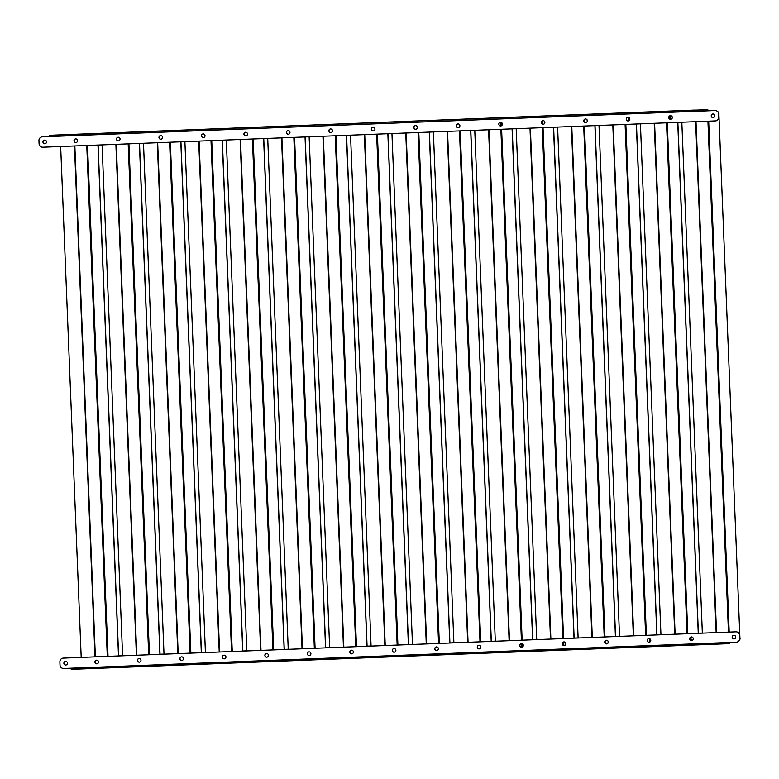 <?xml version="1.0" encoding="UTF-8"?>
<svg xmlns="http://www.w3.org/2000/svg" width="779" height="779" viewBox="0 0 779 779"><rect width="100%" height="100%" fill="white"/><g stroke="black" fill="none" stroke-linecap="round" stroke-linejoin="round"><path stroke-width="1.17" d="M732.279 637.144A1.831 1.782 -93.7 0 0 734.616 638.79M734.246 638.868A1.831 1.782 86.3 0 1 733.516 635.352M712.795 117.6A1.831 1.782 86.3 0 1 713.077 114.016A1.831 1.782 -93.7 0 0 711.344 115.896M702.346 633.142L681.829 122.225M739.378 640.348A3.652 3.574 -93.7 0 0 739.933 638.244L718.881 114.192A3.652 3.574 -93.7 0 0 718.16 112.147M740.05 638.244A3.652 3.574 86.3 0 1 738.502 641.399M717.147 111.124A3.652 3.574 86.3 0 1 718.998 114.182M739.933 638.244L718.881 114.192M96.645 660.173A1.831 1.782 86.3 0 1 98.505 661.907A1.831 1.782 86.3 0 1 96.791 663.825A1.831 1.782 86.3 0 1 94.931 662.092A1.831 1.782 86.3 0 1 96.645 660.173A1.831 1.782 86.3 0 0 95.057 662.111A1.831 1.782 86.3 0 0 96.898 663.815M139.129 658.518A1.831 1.782 86.3 0 1 140.98 660.251A1.831 1.782 86.3 0 1 139.275 662.169A1.831 1.782 86.3 0 1 137.416 660.436A1.831 1.782 86.3 0 1 139.129 658.518A1.831 1.782 86.3 0 0 137.542 660.446A1.831 1.782 86.3 0 0 139.373 662.16M181.604 656.853A1.831 1.782 86.3 0 1 183.464 658.586A1.831 1.782 86.3 0 1 181.76 660.504A1.831 1.782 86.3 0 1 179.9 658.771A1.831 1.782 86.3 0 1 181.604 656.853A1.831 1.782 86.3 0 0 180.017 658.791A1.831 1.782 86.3 0 0 181.858 660.495M224.089 655.197A1.831 1.782 86.3 0 1 225.949 656.931A1.831 1.782 86.3 0 1 224.235 658.849A1.831 1.782 86.3 0 1 222.375 657.116A1.831 1.782 86.3 0 1 224.089 655.197A1.831 1.782 86.3 0 0 222.502 657.125A1.831 1.782 86.3 0 0 224.342 658.839M266.574 653.532A1.831 1.782 86.3 0 1 268.434 655.266A1.831 1.782 86.3 0 1 266.72 657.184A1.831 1.782 86.3 0 1 264.86 655.451A1.831 1.782 86.3 0 1 266.574 653.532M309.059 651.877A1.831 1.782 86.3 0 1 310.909 653.61A1.831 1.782 86.3 0 1 309.205 655.529A1.831 1.782 86.3 0 1 307.345 653.795A1.831 1.782 86.3 0 1 309.059 651.877A1.831 1.782 86.3 0 0 307.462 653.805A1.831 1.782 86.3 0 0 309.302 655.519M351.533 650.212A1.831 1.782 86.3 0 1 353.393 651.945A1.831 1.782 86.3 0 1 351.68 653.863A1.831 1.782 86.3 0 1 349.829 652.13A1.831 1.782 86.3 0 1 351.533 650.212M394.018 648.556A1.831 1.782 86.3 0 1 395.878 650.29A1.831 1.782 86.3 0 1 394.164 652.208A1.831 1.782 86.3 0 1 392.304 650.475A1.831 1.782 86.3 0 1 394.018 648.556A1.831 1.782 86.3 0 0 392.431 650.484A1.831 1.782 86.3 0 0 394.271 652.198M436.503 646.891A1.831 1.782 86.3 0 1 438.353 648.625A1.831 1.782 86.3 0 1 436.649 650.543A1.831 1.782 86.3 0 1 434.789 648.81A1.831 1.782 86.3 0 1 436.503 646.891M478.978 645.236A1.831 1.782 86.3 0 1 480.838 646.969A1.831 1.782 86.3 0 1 479.124 648.888A1.831 1.782 86.3 0 1 477.274 647.154A1.831 1.782 86.3 0 1 478.978 645.236A1.831 1.782 86.3 0 0 477.391 647.164A1.831 1.782 86.3 0 0 479.231 648.878M521.463 643.571A1.831 1.782 86.3 0 1 523.322 645.304A1.831 1.782 86.3 0 1 521.609 647.222A1.831 1.782 86.3 0 1 519.749 645.489A1.831 1.782 86.3 0 1 521.463 643.571M563.947 641.915A1.831 1.782 86.3 0 1 565.807 643.649A1.831 1.782 86.3 0 1 564.093 645.567A1.831 1.782 86.3 0 1 562.234 643.834A1.831 1.782 86.3 0 1 563.947 641.915A1.831 1.782 86.3 0 0 562.36 643.844A1.831 1.782 86.3 0 0 564.2 645.557M606.432 640.25A1.831 1.782 86.3 0 1 608.282 641.984A1.831 1.782 86.3 0 1 606.578 643.902A1.831 1.782 86.3 0 1 604.718 642.169A1.831 1.782 86.3 0 1 606.432 640.25A1.831 1.782 86.3 0 0 604.835 642.188A1.831 1.782 86.3 0 0 606.675 643.892M648.907 638.595A1.831 1.782 86.3 0 1 650.767 640.328A1.831 1.782 86.3 0 1 649.053 642.247A1.831 1.782 86.3 0 1 647.203 640.513A1.831 1.782 86.3 0 1 648.907 638.595A1.831 1.782 86.3 0 0 647.32 640.523A1.831 1.782 86.3 0 0 649.16 642.237M691.392 636.93A1.831 1.782 86.3 0 1 693.252 638.663A1.831 1.782 86.3 0 1 691.538 640.581A1.831 1.782 86.3 0 1 689.678 638.848A1.831 1.782 86.3 0 1 691.392 636.93A1.831 1.782 86.3 0 0 689.804 638.868A1.831 1.782 86.3 0 0 691.645 640.572M65.738 665.042A1.831 1.782 -93.7 0 0 67.442 663.124A1.831 1.782 -93.7 0 0 65.543 661.39A1.831 1.782 -93.7 0 0 63.878 663.309A1.831 1.782 -93.7 0 0 65.738 665.042M734.022 638.926A1.831 1.782 -93.7 0 0 735.727 637.008A1.831 1.782 -93.7 0 0 733.828 635.274A1.831 1.782 -93.7 0 0 732.163 637.193A1.831 1.782 -93.7 0 0 734.022 638.926M74.346 657.593L81.182 657.32L74.346 657.68M118.622 655.86L122.595 655.704L118.622 655.86M160.026 654.243L164.009 654.087L160.026 654.243M201.44 652.627L205.413 652.471L201.44 652.627M242.853 651.001L246.826 650.845L242.853 651.01M284.267 649.384L288.24 649.228L284.267 649.384M325.671 647.768L329.653 647.612L325.671 647.768M367.084 646.151L371.057 645.995L367.084 646.151M408.498 644.535L412.471 644.379L408.498 644.535M449.902 642.909L453.884 642.753L449.902 642.918M491.315 641.292L495.288 641.136L491.315 641.292M532.729 639.676L536.702 639.52L532.729 639.676M574.142 638.059L578.115 637.904L574.142 638.059M615.546 636.443L619.529 636.287L615.546 636.443M660.933 634.671L656.96 634.827L660.933 634.661M698.374 633.2L702.346 633.045L698.374 633.2M739.719 638.41L739.719 635.333L739.719 638.41A3.652 3.574 -93.7 0 1 736.301 642.198L728.443 642.5L728.706 643.074A0.584 0.487 88.1 0 0 729.173 642.471M70.685 668.207A1.168 1.139 -93.7 0 0 71.863 669.327L728.735 643.658A1.168 0.983 88.1 0 0 729.66 642.451M728.725 643.658L71.872 669.327L71.58 668.178L63.722 668.479A3.652 3.574 -93.7 0 1 60.012 664.974L59.886 661.907A3.652 3.574 -93.7 0 1 63.226 658.119L63.342 658.109A3.652 3.574 86.3 0 1 63.43 658.109L63.313 658.119A3.652 3.574 -93.7 0 0 63.226 658.119M728.56 642.5L728.706 643.074M739.592 635.343A3.652 3.574 -93.7 0 0 735.882 631.827L63.313 658.119A3.652 3.574 86.3 0 1 63.342 658.109M266.827 657.174A1.831 1.782 86.3 0 1 264.987 655.47A1.831 1.782 86.3 0 1 266.593 653.532M351.787 653.854A1.831 1.782 86.3 0 1 349.946 652.15A1.831 1.782 86.3 0 1 351.553 650.212M436.746 650.533A1.831 1.782 86.3 0 1 434.916 648.829A1.831 1.782 86.3 0 1 436.513 646.891M521.716 647.213A1.831 1.782 86.3 0 1 519.875 645.509A1.831 1.782 86.3 0 1 521.482 643.571M65.835 665.032A1.831 1.782 86.3 0 1 63.995 663.319A1.831 1.782 86.3 0 1 65.602 661.39M734.12 638.916A1.831 1.782 86.3 0 1 732.289 637.203A1.831 1.782 86.3 0 1 733.886 635.274M735.882 631.827L63.43 658.109M735.999 631.827A3.652 3.574 86.3 0 1 739.719 635.333M739.846 638.4A3.652 3.574 86.3 0 1 736.447 642.188M71.249 668.187A0.584 0.575 -93.7 0 0 71.629 668.703M70.266 657.846L74.287 657.68M70.266 657.836L74.278 657.593M691.937 636.998A1.831 1.782 -93.7 0 0 692.18 640.435M692.239 640.406A1.831 1.782 86.3 0 1 691.995 637.018M671.099 115.75A1.831 1.782 -93.7 0 0 671.147 119.187M671.216 119.168A1.831 1.782 86.3 0 1 671.157 115.769M660.943 634.758L640.416 123.842M698.374 633.298L677.857 122.381M698.257 633.298L677.73 122.381M650.037 638.946A1.831 1.782 -93.7 0 0 650.192 641.76M650.251 641.711A1.831 1.782 86.3 0 1 650.095 638.994M629.14 117.697A1.831 1.782 -93.7 0 0 629.218 120.521M629.276 120.463A1.831 1.782 86.3 0 1 629.198 117.746M619.529 636.375L599.012 125.458M656.96 634.914L636.443 123.997M656.843 634.914L636.326 124.007M608.136 641.341A1.831 1.782 -93.7 0 0 608.204 642.646M608.253 642.451A1.831 1.782 86.3 0 1 608.204 641.536M587.21 120.093A1.831 1.782 -93.7 0 0 587.249 121.397M587.308 121.203A1.831 1.782 86.3 0 1 587.278 120.287M578.115 637.991L557.598 127.084M615.556 636.531L595.029 125.614M615.429 636.531L594.913 125.623M536.712 639.608L516.185 128.701M574.142 638.147L553.626 127.24M574.026 638.157L553.499 127.24M495.298 641.234L474.771 130.317M532.729 639.763L512.212 128.856M532.612 639.773L512.085 128.856M453.884 642.85L433.367 131.933M491.325 641.39L470.798 130.473M491.198 641.39L470.682 130.473M412.471 644.467L391.954 133.55M449.911 643.006L429.395 132.089M449.785 643.006L429.268 132.099M75.709 138.896A1.831 1.782 86.3 0 1 77.569 140.629A1.831 1.782 86.3 0 1 75.855 142.547A1.831 1.782 86.3 0 1 73.995 140.814A1.831 1.782 86.3 0 1 75.709 138.896A1.831 1.782 86.3 0 0 74.122 140.824A1.831 1.782 86.3 0 0 75.962 142.538M118.194 137.24A1.831 1.782 86.3 0 1 120.044 138.964A1.831 1.782 86.3 0 1 118.34 140.882A1.831 1.782 86.3 0 1 116.48 139.149A1.831 1.782 86.3 0 1 118.194 137.24A1.831 1.782 86.3 0 0 116.607 139.168A1.831 1.782 86.3 0 0 118.437 140.882M160.669 135.575A1.831 1.782 86.3 0 1 162.529 137.308A1.831 1.782 86.3 0 1 160.815 139.227A1.831 1.782 86.3 0 1 158.965 137.493A1.831 1.782 86.3 0 1 160.669 135.575A1.831 1.782 86.3 0 0 159.082 137.503A1.831 1.782 86.3 0 0 160.922 139.217M203.153 133.92A1.831 1.782 86.3 0 1 205.013 135.643A1.831 1.782 86.3 0 1 203.3 137.562A1.831 1.782 86.3 0 1 201.44 135.828A1.831 1.782 86.3 0 1 203.153 133.92M245.638 132.255A1.831 1.782 86.3 0 1 247.488 133.988A1.831 1.782 86.3 0 1 245.784 135.906A1.831 1.782 86.3 0 1 243.924 134.173A1.831 1.782 86.3 0 1 245.638 132.255M288.113 130.59A1.831 1.782 86.3 0 1 289.973 132.323A1.831 1.782 86.3 0 1 288.269 134.241A1.831 1.782 86.3 0 1 286.409 132.508A1.831 1.782 86.3 0 1 288.113 130.59A1.831 1.782 86.3 0 0 286.526 132.527A1.831 1.782 86.3 0 0 288.366 134.241M330.598 128.934A1.831 1.782 86.3 0 1 332.458 130.668A1.831 1.782 86.3 0 1 330.744 132.586A1.831 1.782 86.3 0 1 328.884 130.853A1.831 1.782 86.3 0 1 330.598 128.934M373.083 127.269A1.831 1.782 86.3 0 1 374.942 129.002A1.831 1.782 86.3 0 1 373.229 130.921A1.831 1.782 86.3 0 1 371.369 129.187A1.831 1.782 86.3 0 1 373.083 127.269A1.831 1.782 86.3 0 0 371.495 129.207A1.831 1.782 86.3 0 0 373.336 130.921M415.567 125.614A1.831 1.782 86.3 0 1 417.417 127.347A1.831 1.782 86.3 0 1 415.713 129.265A1.831 1.782 86.3 0 1 413.853 127.532A1.831 1.782 86.3 0 1 415.567 125.614M458.042 123.949A1.831 1.782 86.3 0 1 459.902 125.682A1.831 1.782 86.3 0 1 458.188 127.6A1.831 1.782 86.3 0 1 456.338 125.867A1.831 1.782 86.3 0 1 458.042 123.949A1.831 1.782 86.3 0 0 456.455 125.886A1.831 1.782 86.3 0 0 458.295 127.59M500.527 122.293A1.831 1.782 86.3 0 1 502.387 124.027A1.831 1.782 86.3 0 1 500.673 125.945A1.831 1.782 86.3 0 1 498.813 124.212A1.831 1.782 86.3 0 1 500.527 122.293M543.012 120.628A1.831 1.782 86.3 0 1 544.862 122.361A1.831 1.782 86.3 0 1 543.158 124.28A1.831 1.782 86.3 0 1 541.298 122.546A1.831 1.782 86.3 0 1 543.012 120.628A1.831 1.782 86.3 0 0 541.424 122.566A1.831 1.782 86.3 0 0 543.255 124.27M585.487 118.973A1.831 1.782 86.3 0 1 587.347 120.706A1.831 1.782 86.3 0 1 585.633 122.624A1.831 1.782 86.3 0 1 583.783 120.891A1.831 1.782 86.3 0 1 585.487 118.973M627.971 117.308A1.831 1.782 86.3 0 1 629.831 119.041A1.831 1.782 86.3 0 1 628.117 120.959A1.831 1.782 86.3 0 1 626.258 119.226A1.831 1.782 86.3 0 1 627.971 117.308A1.831 1.782 86.3 0 0 626.384 119.245A1.831 1.782 86.3 0 0 628.225 120.949M670.456 115.652A1.831 1.782 86.3 0 1 672.316 117.386A1.831 1.782 86.3 0 1 670.602 119.304A1.831 1.782 86.3 0 1 668.742 117.571A1.831 1.782 86.3 0 1 670.456 115.652A1.831 1.782 86.3 0 0 668.869 117.58A1.831 1.782 86.3 0 0 670.709 119.294M44.792 143.755A1.831 1.782 -93.7 0 0 46.506 141.846A1.831 1.782 -93.7 0 0 44.607 140.113A1.831 1.782 -93.7 0 0 42.942 142.031A1.831 1.782 -93.7 0 0 44.792 143.755M713.087 117.639A1.831 1.782 -93.7 0 0 714.791 115.72A1.831 1.782 -93.7 0 0 712.892 113.997A1.831 1.782 -93.7 0 0 711.227 115.905A1.831 1.782 -93.7 0 0 713.087 117.639M50.392 135.351L53.732 135.137L50.421 135.342A1.168 1.139 -93.7 0 0 49.33 136.559L49.33 136.559M694.917 110.073L53.761 135.127L707.293 109.673A1.168 0.983 88.1 0 0 707.283 109.673L707.089 110.861L50.226 136.529L50.421 135.342L694.907 110.073M707.205 110.842L707.819 110.822A0.584 0.487 88.1 0 0 707.313 110.258L707.283 109.673A1.168 0.983 88.1 0 1 708.315 110.803L708.315 110.803M707.215 110.852L715.064 110.54L707.215 110.852L707.313 110.258M50.236 135.984A0.584 0.575 -93.7 0 0 49.895 136.539L42.378 136.831A3.652 3.574 -93.7 0 0 38.95 140.629L39.077 143.687A3.652 3.574 -93.7 0 0 42.787 147.202L715.356 120.911A3.652 3.574 -93.7 0 0 718.783 117.123L718.9 117.113A3.652 3.574 86.3 0 1 715.511 120.901M50.226 136.529L42.378 136.831M715.064 110.54A3.652 3.574 86.3 0 1 718.783 114.055L718.783 117.123M718.783 114.055L718.9 117.113M718.657 114.055A3.652 3.574 -93.7 0 0 714.947 110.55M203.407 137.562A1.831 1.782 86.3 0 1 201.566 135.848A1.831 1.782 86.3 0 1 203.173 133.91M245.882 135.897A1.831 1.782 86.3 0 1 244.051 134.183A1.831 1.782 86.3 0 1 245.658 132.255M330.851 132.576A1.831 1.782 86.3 0 1 329.011 130.862A1.831 1.782 86.3 0 1 330.617 128.934M415.811 129.256A1.831 1.782 86.3 0 1 413.97 127.542A1.831 1.782 86.3 0 1 415.577 125.614M500.78 125.935A1.831 1.782 86.3 0 1 498.94 124.221A1.831 1.782 86.3 0 1 500.546 122.293M585.74 122.615A1.831 1.782 86.3 0 1 583.899 120.901A1.831 1.782 86.3 0 1 585.506 118.973M44.666 140.113A1.831 1.782 -93.7 0 0 43.059 142.041A1.831 1.782 -93.7 0 0 44.9 143.755M712.951 113.987A1.831 1.782 -93.7 0 0 711.344 115.925A1.831 1.782 -93.7 0 0 713.184 117.629M371.067 646.083L350.54 135.176M408.498 644.623L387.981 133.706M408.381 644.632L387.854 133.715M329.653 647.709L309.136 136.792M367.084 646.239L346.567 135.332M366.967 646.249L346.451 135.332M288.24 649.326L267.723 138.409M325.68 647.855L305.154 136.948M325.554 647.865L305.037 136.948M246.826 650.942L226.309 140.025M284.267 649.482L263.75 138.565M284.15 649.482L263.623 138.565M205.422 652.559L184.896 141.642M242.853 651.098L222.336 140.181M242.736 651.098L222.21 140.191M164.009 654.175L143.492 143.268M201.449 652.714L180.923 141.797M201.323 652.724L180.806 141.807M122.595 655.801L102.078 144.884M160.036 654.331L139.509 143.424M159.909 654.341L139.392 143.424M81.191 657.418L60.665 146.501M118.622 655.957L98.105 145.04M118.505 655.957L97.979 145.04M716.154 632.597L695.637 121.69M729.193 632.09L708.676 121.173M728.453 632.12L707.936 121.203M716.524 632.587L696.007 121.67M71.58 668.178L728.443 642.5M674.75 634.213L654.224 123.306M687.779 633.707L667.262 122.79M687.049 633.736L666.522 122.819M675.111 634.203L654.594 123.286M633.337 635.839L612.81 124.922M646.366 635.323L625.849 124.416M645.635 635.352L625.109 124.445M633.707 635.82L613.18 124.903M591.923 637.456L571.406 126.539M605.205 643.181L605.127 641.068M604.962 636.949L584.435 126.032M584.269 121.904L584.192 119.791M604.222 636.969L583.705 126.062M592.293 637.436L571.776 126.529M550.51 639.072L529.993 128.155M563.83 645.528L563.684 641.964M563.548 638.566L543.031 127.649M542.895 124.25L542.749 120.687M563.081 645.197L562.964 642.354M562.808 638.595L542.291 127.678M542.135 123.91L542.028 121.076M550.88 639.062L530.363 128.145M509.106 640.689L488.579 129.781M522.407 646.989L522.281 643.736M522.134 640.182L501.618 129.265M501.472 125.711L501.345 122.459M521.687 647.213L521.541 643.571M521.404 640.211L500.878 129.295M500.741 125.935L500.595 122.293M509.476 640.679L488.949 129.762M467.692 642.305L447.175 131.398M480.731 641.799L460.204 130.882M480.253 648.42L480.146 645.616M479.991 641.828L459.474 130.911M459.318 127.133L459.201 124.328M468.062 642.295L447.536 131.378M426.279 643.931L405.762 133.014M439.317 643.415L418.79 132.508M438.577 643.444L418.06 132.537M426.649 643.912L406.132 133.005M384.875 645.548L364.348 134.631M397.903 645.041L377.387 134.124M397.163 645.07L376.647 134.154M385.235 645.528L364.718 134.621M343.461 647.164L322.934 136.247M356.49 646.658L335.973 135.741M355.76 646.687L335.233 135.77M343.831 647.154L323.304 136.237M302.048 648.78L281.531 137.873M315.086 648.274L294.559 137.357M314.346 648.303L293.829 137.386M302.418 648.771L281.901 137.854M260.634 650.407L240.117 139.49M273.672 649.89L253.156 138.983M272.932 649.92L252.415 139.003M261.004 650.387L240.487 139.47M219.23 652.023L198.703 141.106M232.259 651.507L211.742 140.6M231.529 651.536L211.002 140.629M219.59 652.004L199.073 141.096M177.816 653.639L157.3 142.723M190.855 653.133L170.328 142.216M190.115 653.162L169.598 142.245M178.187 653.62L157.66 142.713M136.403 655.256L115.886 144.339M149.441 654.75L128.915 143.833M148.701 654.779L128.184 143.862M136.773 655.246L116.256 144.329M95.233 662.783L95.174 661.332M94.989 656.872L74.472 145.965M74.297 141.505L74.239 140.054M108.028 656.366L87.511 145.449M107.288 656.395L86.771 145.478M95.622 663.328L95.515 660.758M95.359 656.863L74.842 145.946M74.687 142.041L74.58 139.48"/></g></svg>
